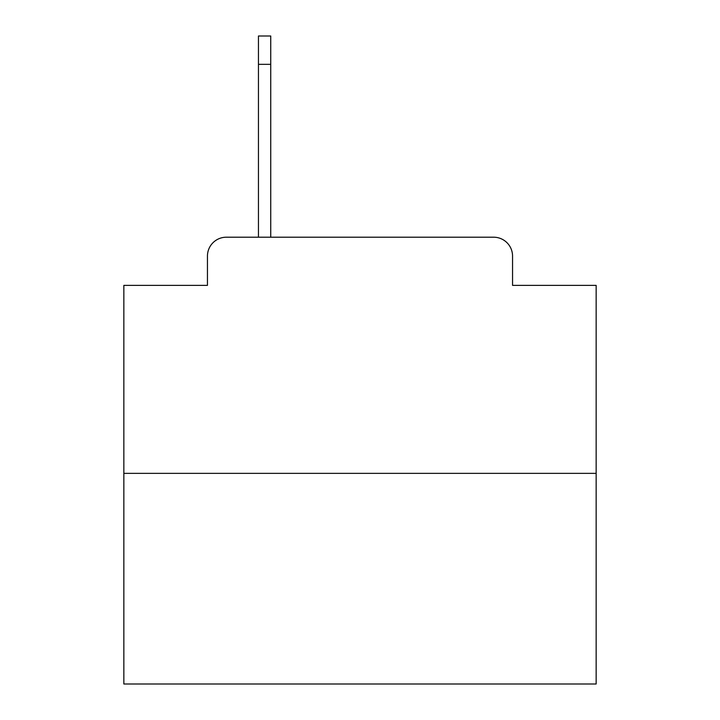 <?xml version="1.0" encoding="UTF-8"?>
<svg xmlns="http://www.w3.org/2000/svg" width="720" height="720" viewBox="0 0 720 720"><rect width="100%" height="100%" fill="white"/><g stroke="black" fill="none" stroke-linecap="round" stroke-linejoin="round"><path stroke-width="1.08" d="M207.45 256.095L207.45 285.372L207.45 256.095A18.891 18.891 0 0 1 226.341 237.204L258.453 237.204L258.453 36L270.738 36L270.738 237.204L493.659 237.204L226.341 237.204M596.151 473.355L123.849 473.355L123.849 684L596.151 684L596.151 285.372L512.55 285.372L512.55 256.095A18.891 18.891 0 0 0 493.659 237.204M123.849 473.355L123.849 285.372L207.45 285.372M512.55 285.372L512.55 256.095M270.738 64.341L258.453 64.341"/></g></svg>
